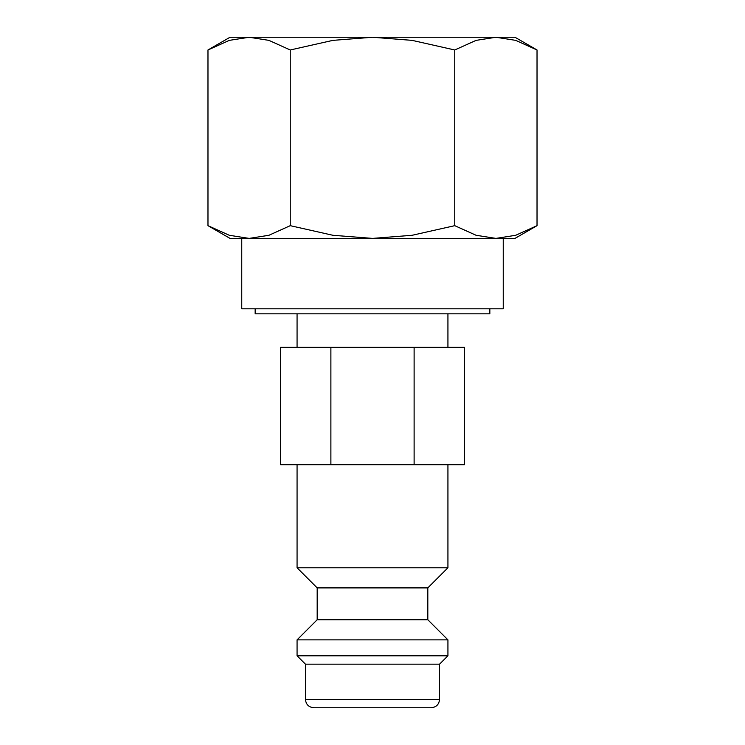 <?xml version="1.0" encoding="UTF-8"?>
<svg xmlns="http://www.w3.org/2000/svg" width="745" height="745" viewBox="0 0 745 745"><rect width="100%" height="100%" fill="white"/><g stroke="black" fill="none" stroke-linecap="round" stroke-linejoin="round"><path stroke-width="1.12" d="M297.069 464.694L297.069 567.783L317.184 587.898L317.184 619.747L297.069 639.862L297.069 655.786L305.45 664.168L305.45 699.369L439.55 699.369L439.55 664.168L447.931 655.786L447.931 639.862L427.816 619.747L427.816 587.898L447.931 567.783L447.931 464.694M305.45 699.369C305.944 704.463 308.737 707.256 313.831 707.75L431.169 707.75C436.263 707.256 439.056 704.463 439.55 699.369M255.162 308.803L255.162 313.831L489.838 313.831L489.838 308.803M537.024 49.98L514.981 37.25L495.891 37.25L515.708 40.37L537.024 49.98L537.024 225.67L515.708 235.28L495.891 238.4L514.981 238.4L537.024 225.67M230.019 37.25L207.976 49.98L229.292 40.37L249.109 37.25L372.5 37.25L412.125 40.37L454.757 49.98L476.083 40.37L495.891 37.25L372.5 37.25L332.875 40.37L290.243 49.98L268.917 40.37L249.109 37.25L230.019 37.25M207.976 225.67L230.019 238.4L495.891 238.4L476.083 235.28L454.757 225.67L412.125 235.28L372.5 238.4L332.875 235.28L290.243 225.67L268.917 235.28L249.109 238.4L229.292 235.28L207.976 225.67L207.976 49.98M447.931 347.356L447.931 313.831M297.069 313.831L297.069 347.356M372.5 707.75L330.594 707.75M241.753 238.4L241.753 308.803L503.248 308.803L503.248 238.4M414.118 464.694L464.442 464.694L464.442 347.356L414.118 347.356L414.118 464.694L280.558 464.694L280.558 347.356L414.118 347.356M330.882 347.356L330.882 464.694M290.243 225.67L290.243 49.98M454.757 225.67L454.757 49.98M305.45 664.168L439.55 664.168M297.069 655.786L447.931 655.786M297.069 639.862L447.931 639.862M317.184 619.747L427.816 619.747M317.184 587.898L427.816 587.898M297.069 567.783L447.931 567.783"/></g></svg>
